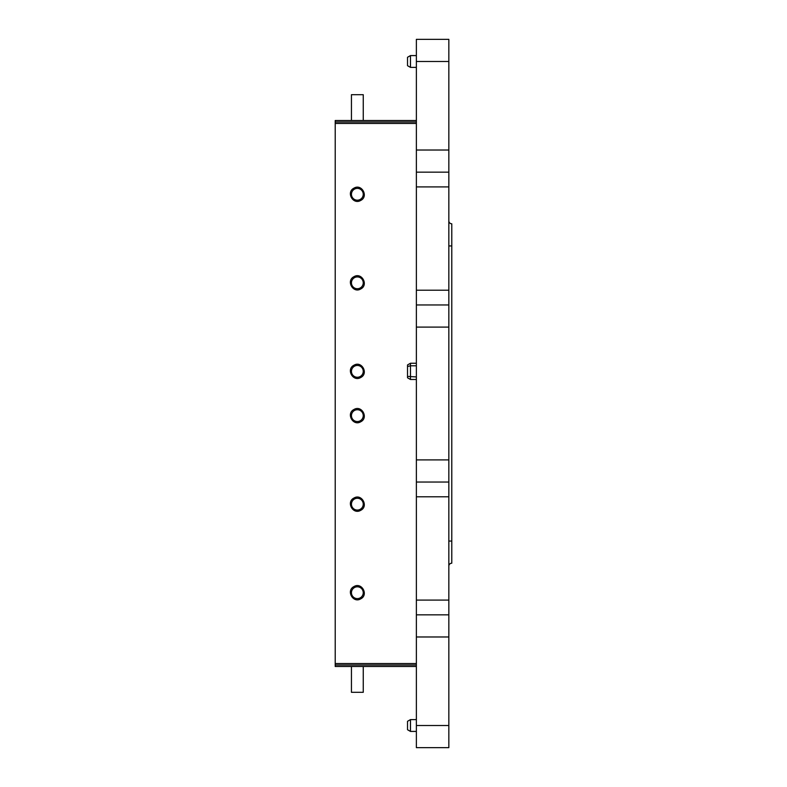 <?xml version="1.0" encoding="UTF-8"?>
<svg xmlns="http://www.w3.org/2000/svg" width="787" height="787" viewBox="0 0 787 787"><rect width="100%" height="100%" fill="white"/><g stroke="black" fill="none" stroke-linecap="round" stroke-linejoin="round"><path stroke-width="1.18" d="M416.372 61.484L416.372 747.65L448.836 747.65L448.836 39.35L416.372 39.35L416.372 61.484L448.836 61.484M416.372 614.844L448.836 614.844M416.372 482.038L448.836 482.038M416.372 304.962L448.836 304.962M416.372 172.156L448.836 172.156M416.372 55.582L410.47 55.582L410.47 67.387L416.372 67.387M416.372 365.798L410.47 365.798L410.47 379.482L416.372 379.482M416.372 376.934L408.443 376.452M416.372 719.613L410.47 719.613L407.518 721.315L407.518 729.716L410.47 731.418L410.47 719.613M416.372 731.418L410.47 731.418M448.836 220.852A2.951 2.951 0 0 0 451.787 223.803L451.787 563.197A2.951 2.951 0 0 0 448.836 566.148A2.951 2.951 0 0 1 451.787 563.197A2.951 2.951 0 0 0 448.836 566.148M410.47 67.387L407.518 65.685L407.518 57.284L410.47 55.582M407.518 366.516L407.518 364.952L410.47 363.25L410.47 365.798L407.518 366.516L407.518 377.78L410.47 379.482M416.372 665.015L335.213 665.015L335.213 121.985L416.372 121.985M335.213 121.985L335.213 120.509L416.372 120.509M335.213 665.015L335.213 666.491L416.372 666.491M335.213 123.461L416.372 123.461M335.213 663.539L416.372 663.539M360.712 288.977C368.847 285.022 361.715 271.958 353.983 276.68C345.847 280.634 352.979 293.699 360.712 288.977M353.983 188.142C345.847 192.097 352.979 205.161 360.712 200.439C368.847 196.484 361.715 183.42 353.983 188.142M360.712 377.514C368.847 373.559 361.715 360.495 353.983 365.217C345.847 369.172 352.979 382.236 360.712 377.514M360.712 421.783C368.847 417.828 361.715 404.764 353.983 409.486C345.847 413.441 352.979 426.505 360.712 421.783M360.712 510.32C368.847 506.366 361.715 493.301 353.983 498.023C345.847 501.978 352.979 515.042 360.712 510.32M360.712 598.858C368.847 594.903 361.715 581.839 353.983 586.561C345.847 590.516 352.979 603.58 360.712 598.858M351.445 666.491L351.445 692.314L363.181 692.314M363.181 591.834A5.902 5.902 0 0 1 358.223 598.543A5.902 5.902 0 0 1 351.514 593.585A5.902 5.902 0 0 1 356.472 586.876A5.902 5.902 0 0 1 363.181 591.834M363.181 503.296A5.902 5.902 0 0 1 358.223 510.006A5.902 5.902 0 0 1 351.514 505.047A5.902 5.902 0 0 1 356.472 498.338A5.902 5.902 0 0 1 363.181 503.296M363.181 414.759A5.902 5.902 0 0 1 358.223 421.468A5.902 5.902 0 0 1 351.514 416.51A5.902 5.902 0 0 1 356.472 409.801A5.902 5.902 0 0 1 363.181 414.759M363.181 370.49A5.902 5.902 0 0 1 358.223 377.199A5.902 5.902 0 0 1 351.514 372.241A5.902 5.902 0 0 1 356.472 365.532A5.902 5.902 0 0 1 363.181 370.49M363.181 281.953A5.902 5.902 0 0 1 358.223 288.662A5.902 5.902 0 0 1 351.514 283.704A5.902 5.902 0 0 1 356.472 276.994A5.902 5.902 0 0 1 363.181 281.953M363.181 94.686L351.445 94.686L351.445 120.509M363.181 193.415A5.902 5.902 0 0 1 358.223 200.124A5.902 5.902 0 0 1 351.514 195.166A5.902 5.902 0 0 1 356.472 188.457A5.902 5.902 0 0 1 363.181 193.415M416.372 725.516L448.836 725.516M416.372 636.978L448.836 636.978M416.372 600.087L448.836 600.087M416.372 496.794L448.836 496.794M416.372 459.903L448.836 459.903M416.372 327.097L448.836 327.097M416.372 290.206L448.836 290.206M416.372 186.912L448.836 186.912M416.372 150.022L448.836 150.022M448.836 541.062L451.787 541.062M448.836 245.938L451.787 245.938M410.47 363.25L416.372 363.25M363.25 692.314L363.25 666.491M363.25 94.686L363.25 120.509"/></g></svg>
